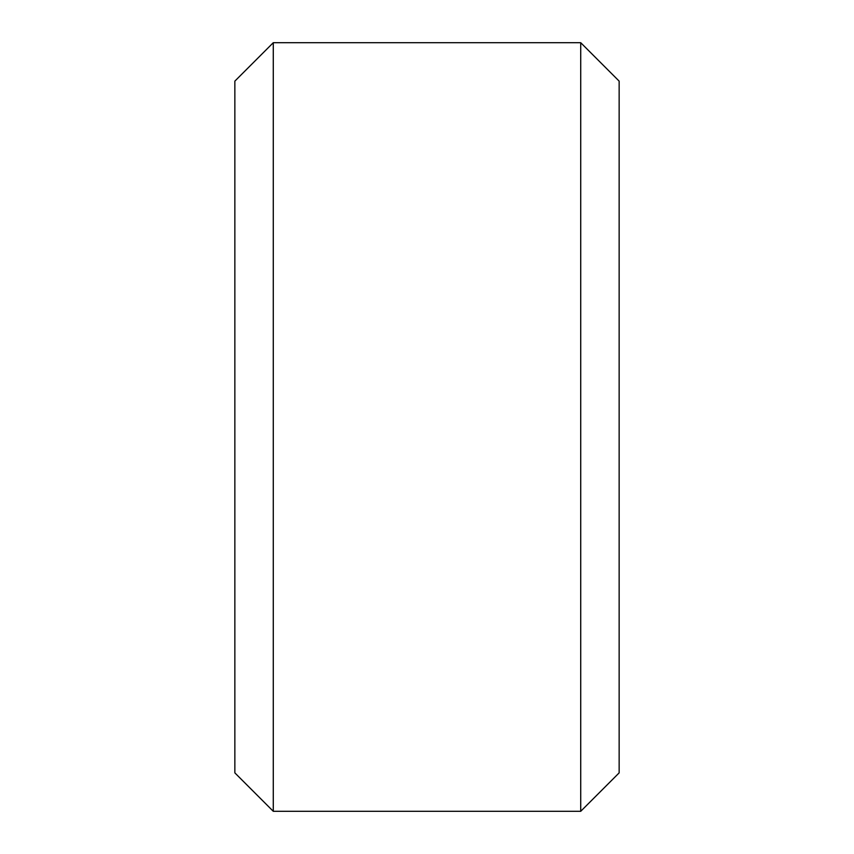 <?xml version="1.0" encoding="UTF-8"?>
<svg xmlns="http://www.w3.org/2000/svg" width="854" height="854" viewBox="0 0 854 854"><rect width="100%" height="100%" fill="white"/><g stroke="black" fill="none" stroke-linecap="round" stroke-linejoin="round"><path stroke-width="1.28" d="M234.85 772.87L234.85 81.13L273.28 42.7L273.28 811.3L234.85 772.87M580.72 42.7L619.15 81.13L619.15 772.87L580.72 811.3L580.72 42.7L273.28 42.7M580.72 811.3L273.28 811.3"/></g></svg>
